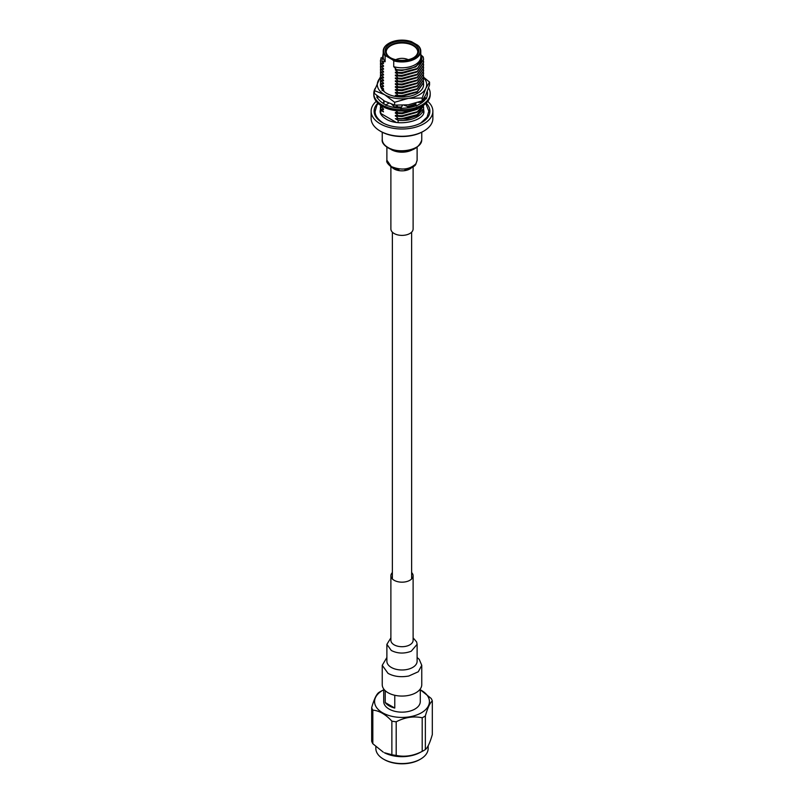 <?xml version="1.0" encoding="UTF-8"?>
<svg xmlns="http://www.w3.org/2000/svg" width="804" height="804" viewBox="0 0 804 804"><rect width="100%" height="100%" fill="white"/><g stroke="black" fill="none" stroke-linecap="round" stroke-linejoin="round"><path stroke-width="1.21" d="M381.659 87.174L382.945 89.947L382.061 89.385A21.607 12.482 0 0 0 386.714 93.395A21.607 12.482 0 0 0 410.271 96.098A21.607 12.482 0 0 0 423.607 84.571A21.607 12.482 0 0 0 423.547 83.576M380.413 83.978A21.607 12.482 0 0 0 382.061 89.385M380.433 77.626A24.703 14.261 0 0 0 378.141 80.882A24.703 14.261 0 0 0 384.533 94.651A24.703 14.261 0 0 0 408.392 98.349A24.703 14.261 0 0 0 425.859 88.259A24.703 14.261 0 0 0 423.557 77.616M380.493 76.581L374.453 90.631L384.533 94.651L394.623 102.279L408.392 98.349L422.17 98.018L422.17 100.872L425.859 94.711L429.547 84.963L429.547 82.108L423.587 77.184M422.17 98.018L425.859 88.259L429.547 82.108M374.453 90.631L374.453 93.485L384.533 101.113L394.623 105.133L408.392 104.801L422.17 100.872M394.623 102.279L394.623 105.133M423.607 84.732L423.527 83.737M382.061 90.611L382.945 89.947M382.995 89.365L384.362 91.777M375.237 88.299A28.21 16.291 0 0 0 373.79 93.445A28.21 16.291 0 0 0 382.051 104.962A28.21 16.291 0 0 0 412.794 108.49A28.21 16.291 0 0 0 430.21 93.445A28.21 16.291 0 0 0 428.542 87.937M373.79 93.445L373.79 94.721A28.21 16.291 0 0 0 382.051 106.239A28.21 16.291 0 0 0 412.794 109.766A28.21 16.291 0 0 0 430.21 94.721L430.21 93.445M415.055 103.324L415.768 105.847M419.437 101.907L418.14 102.359M418.743 102.45L422.904 101.887M415.789 103.113L416.13 105.706A25.517 14.733 0 0 1 405.99 107.997A25.517 14.733 0 0 1 405.638 108.027L400.663 108.48L402.462 105.364M427.266 91.395A25.517 14.733 0 0 1 427.517 93.445A25.517 14.733 0 0 1 427.205 95.746A25.517 14.733 0 0 1 427.145 95.957L426.361 98.822L425.919 98.57A25.517 14.733 0 0 1 420.04 103.867L416.231 106.068M427.356 93.103A25.517 14.733 0 0 0 427.055 91.937M388.724 103.193L385.608 105.153L390.091 106.47A25.517 14.733 0 0 0 390.412 106.57A25.517 14.733 0 0 0 400.854 108.158M378.543 96.982L376.815 97.354L379.106 99.947A25.517 14.733 0 0 0 379.267 100.128A25.517 14.733 0 0 0 385.99 104.922M376.734 95.495A25.517 14.733 0 0 0 377.347 97.244M426.281 93.766L427.487 93.023M424.13 98.018L425.447 99.254M424.683 97.043L426.361 98.822M383.277 103.455L384.081 102.631L382.332 102.832M384.081 102.631L383.488 100.289M391.759 104.319L395.196 107.646M402.352 105.364L401.719 106.651M404.151 105.274L410.191 107.394M423.829 131.052L423.135 131.464A29.889 17.256 180 0 1 380.865 131.464L380.171 131.052A30.874 17.829 0 0 0 423.829 131.052A30.874 17.829 0 0 0 432.874 118.449L432.874 111.193A30.874 17.829 180 0 1 413.819 127.655A30.874 17.829 180 0 1 380.171 123.796A30.874 17.829 180 0 1 371.126 111.193A30.874 17.829 180 0 1 376.242 101.364M423.798 98.57A30.874 17.829 180 0 1 423.829 98.59A30.874 17.829 180 0 1 425.276 99.485M427.758 101.364A30.874 17.829 180 0 1 432.874 111.193M374.272 112.982A27.899 16.11 180 0 1 375.217 110.269M426.16 103.133A27.899 16.11 180 0 1 429.899 111.193A27.899 16.11 180 0 1 412.673 126.077A27.899 16.11 180 0 1 382.272 122.58A27.899 16.11 180 0 1 374.101 111.193A27.899 16.11 180 0 1 377.84 103.133M398.111 122.59L398.111 120.288A21.607 12.482 0 0 0 423.607 108.017A21.607 12.482 0 0 0 423.517 106.842M413.517 57.747A15.809 9.125 0 0 0 417.809 51.496A15.809 9.125 0 0 0 413.176 45.044A15.809 9.125 0 0 0 395.95 43.064A15.809 9.125 0 0 0 386.191 51.496A15.809 9.125 0 0 0 390.483 57.747M386.201 51.808A15.809 9.125 180 0 1 396.201 43.627A15.809 9.125 180 0 1 413.176 45.667A15.809 9.125 180 0 1 417.799 51.808M390.121 57.546L390.121 57.546A16.794 9.698 180 0 1 390.121 43.838A16.794 9.698 180 0 1 413.879 43.838A16.794 9.698 180 0 1 413.879 57.546A16.794 9.698 180 0 1 390.121 57.546M395.779 59.697A9.497 5.487 180 0 1 408.221 59.697M386.362 56.179L392.483 59.717A18.301 10.563 0 0 0 414.944 58.159A18.301 10.563 0 0 0 417.638 45.195L411.517 41.667A18.301 10.563 0 0 0 389.056 43.215A18.301 10.563 0 0 0 386.362 56.179L385.116 55.868A18.793 10.854 180 0 1 383.206 51.094A18.793 10.854 180 0 1 388.704 43.426A18.793 10.854 180 0 1 388.885 43.326M381.468 115.083A21.607 12.482 180 0 1 380.744 113.434L396.181 122.349M380.413 107.394A21.607 12.482 0 0 0 380.392 108.017A21.607 12.482 0 0 0 380.744 110.259L380.744 113.434M380.744 110.259L383.488 111.846L383.036 111.032M422.633 109.595L417.356 115.625L407.216 118.962L395.367 118.701L398.111 120.288M392.483 59.717L393.729 60.843A18.793 10.854 180 0 0 420.793 51.094L420.793 56.943A18.793 10.854 180 0 1 393.729 66.682L393.729 60.843M417.638 45.195L418.884 46.32A18.793 10.854 180 0 1 420.793 51.094M385.116 55.868L385.116 61.717A18.793 10.854 180 0 1 383.206 56.943L383.206 51.094M420.793 56.391A18.824 10.864 180 0 1 393.779 66.712L393.729 66.682M385.116 61.717L385.066 61.687A18.824 10.864 180 0 1 383.206 56.391M420.512 53.798L421.286 55.406C424.944 63.687 410.171 71.827 396.483 69.556L393.779 66.712M385.066 61.687L381.84 61.416L383.206 53.305M396.483 69.556L395.367 69.285L395.367 70.008L398.08 72.4L402 72.531L417.266 68.521L423.587 59.345L423.226 57.004L420.512 54.451M423.587 59.516L417.266 68.873L402 72.883L395.367 72.169L398.08 75.285L402 75.405L417.266 71.395L423.587 62.23L423.487 60.963M423.587 62.4L417.266 71.747L402 75.757L395.367 75.043L398.08 78.169L402 78.29L417.266 74.28L423.587 65.104L423.487 63.838M423.587 65.285L417.266 74.631L402 78.641L395.367 77.928L398.08 81.043L402 81.174L417.266 77.164L423.587 67.988L423.487 66.722M423.587 68.159L417.266 77.506L402 81.526L395.367 80.812L398.08 83.928L402 84.048L417.266 80.038L423.587 70.873L423.487 69.606M423.587 71.043L417.266 80.39L402 84.4L395.367 83.686L398.08 86.812L402 86.932L417.266 82.923L423.587 73.747L423.487 72.481M423.587 73.928L417.266 83.274L402 87.284L395.367 86.571L398.08 89.686L402 89.817L417.266 85.807L423.587 76.631L423.487 75.365M423.587 76.802L417.266 86.149L402 90.169L395.367 89.455L398.08 92.571L402 92.691L417.266 88.681L423.587 79.516L423.487 78.249M423.587 79.686L417.266 89.033L402 93.043L395.367 92.329L398.08 95.455L402 95.575L417.266 91.566L423.587 82.39L423.487 81.124M423.587 82.571L417.266 91.917L402 95.927L395.367 95.214L396.121 96.58M415.336 104.48L407.889 106.852M401.256 107.455L395.367 106.741L395.668 107.716M423.256 99.394L421.919 102.128M423.587 99.857L423.467 101.415M419.799 107.354L417.266 109.203L402 113.213L395.367 112.5L398.08 115.615L402 115.746L417.266 111.736L422.974 105.615M423.145 105.505L417.266 112.078L402 116.098L395.367 115.384L398.08 118.5L402 118.62L417.266 114.61L423.587 105.213M423.587 105.615L417.266 114.962L402 118.972L395.367 118.701M381.196 57.586L380.413 60.782L380.774 62.963L383.488 63.556L383.488 62.833L381.84 61.416M380.533 62.4L380.774 65.848L383.488 66.441L383.488 65.717L380.774 63.315L380.413 60.963M380.533 65.285L380.774 68.732L383.488 69.315L383.488 68.601L380.774 66.199L380.413 63.838M380.533 68.159L380.774 71.606L383.488 72.199L383.488 71.476L380.774 69.084L380.413 66.722M380.533 71.043L380.774 74.491L383.488 75.084L383.488 74.36L380.774 71.958L380.413 69.606M380.533 73.928L380.774 77.375L383.488 77.958L383.488 77.244L380.774 74.842L380.413 72.481M380.533 76.802L380.774 80.249L383.488 80.842L383.488 80.119L380.774 77.727L380.413 75.365M380.533 79.686L380.774 83.134L383.488 83.716L383.488 83.003L380.774 80.601L380.413 78.249M380.533 82.571L380.774 86.018L383.488 86.601L383.488 85.877L380.774 83.485L380.413 81.124M382.483 89.234L383.488 89.485L383.488 88.762L380.774 86.37L380.413 84.008M380.533 105.615L380.774 109.063L383.488 109.645L383.488 108.932L380.774 106.53L380.473 105.254M383.488 111.846L380.774 109.414L380.413 107.053M421.638 59.064L415.909 66.832L402 70.511L395.367 70.008M416.693 69.204L402 73.395L395.367 72.883M416.693 72.079L402 76.279L395.367 75.767M416.693 74.963L402 79.154L395.367 78.651M416.693 77.847L402 82.038L395.367 81.526M416.693 80.722L402 84.922L395.367 84.41M416.693 83.606L402 87.797L395.367 87.294M416.693 86.49L402 90.681L395.367 90.169M416.693 89.365L402 93.565L395.367 93.053M416.693 92.249L402 96.44L395.367 95.937M396.161 105.254L398.08 106.972L401.457 107.103M407.306 106.61L415.246 104.178M415.377 104.59L408.683 107.133M400.955 107.977L395.367 107.455M421.608 102.208L423.025 99.726M395.367 110.339L398.08 112.741L402 112.861L417.266 108.852L418.834 107.786M423.376 101.495L423.557 98.952M416.693 109.535L402 113.726L395.367 113.223M416.693 112.419L402 116.61L395.367 116.098M383.488 63.556L382.804 62.26M383.488 66.441L382.804 65.144M383.488 69.315L382.804 68.018M383.488 72.199L382.804 70.903M383.488 75.084L382.804 73.787M383.488 77.958L382.804 76.661M383.488 80.842L382.804 79.546M383.488 83.716L382.804 82.43M383.488 86.601L382.804 85.304M383.488 89.485L382.804 88.189M380.543 105.294L380.774 106.178L383.488 106.771M383.488 109.645L382.804 108.359M416.693 115.294L407.216 118.962M383.488 103.887L383.488 103.163M428.783 110.269A27.899 16.11 180 0 1 429.728 112.982M371.126 111.193L371.126 118.449A30.874 17.829 0 0 0 380.171 131.052L380.865 131.464M383.508 759.137L384.201 759.539A25.165 14.532 180 0 0 419.799 759.549A25.165 14.532 180 0 1 419.799 759.549L420.492 759.137A26.16 15.105 180 0 1 383.508 759.137A26.16 15.105 180 0 1 375.84 748.464L375.84 746.725M428.16 745.831L428.16 748.464A26.16 15.105 180 0 1 420.492 759.137L419.799 759.539M425.356 715.942L425.356 749.549C427.668 747.72 429.989 742.715 432.321 734.534L432.321 700.937C430.009 702.756 427.688 707.761 425.356 715.942A30.874 17.829 180 0 1 423.829 716.897A30.874 17.829 180 0 1 422.19 717.771C413.547 715.942 404.884 717.289 396.191 721.791A30.874 17.829 180 0 1 391.87 721.128C385.538 714.314 379.197 710.646 372.835 710.143A30.874 17.829 180 0 1 371.679 707.641C373.991 699.49 376.312 694.485 378.644 692.636A30.874 17.829 180 0 1 380.171 691.681A30.874 17.829 180 0 1 381.207 691.108L383.528 689.892A27.426 15.839 180 0 1 383.719 689.792M425.356 749.549A30.874 17.829 180 0 1 423.829 750.494A30.874 17.829 180 0 1 422.793 751.067A30.874 17.829 180 0 1 422.19 751.378L422.19 717.771M420.281 689.792A27.426 15.839 180 0 1 420.472 689.892A27.426 15.839 180 0 1 421.396 712.796A27.426 15.839 180 0 1 382.603 712.796A27.426 15.839 180 0 1 382.603 690.405A27.426 15.839 180 0 1 383.528 689.892M420.472 689.892L431.165 698.435A30.874 17.829 180 0 1 432.321 700.937M420.281 688.988L420.281 701.601A18.281 10.552 180 0 1 414.924 709.058A18.281 10.552 180 0 1 395.005 711.349A18.281 10.552 180 0 1 383.719 701.601L383.719 688.988M385.216 690.676L385.216 702.545A18.281 10.552 0 0 0 394.774 708.063L394.774 695.279M372.835 710.143L372.835 743.74A30.874 17.829 180 0 1 371.679 741.248L371.679 707.641M396.191 721.791L396.191 755.398A30.874 17.829 180 0 1 391.87 754.725L391.87 721.128M422.793 751.067L419.618 752.735A26.16 15.105 180 0 1 384.382 752.735L391.87 754.725M396.191 755.398C404.834 757.227 413.497 755.881 422.19 751.378M372.835 743.74L383.267 752.152M385.216 702.545L394.774 708.063M417.115 160.247L415.799 164.277L414.472 165.333M411.769 167.061L411.377 167.875A11.115 6.422 180 0 1 394.141 168.971A11.115 6.422 180 0 1 392.583 167.835M413.115 166.317L413.115 228.969A11.115 6.422 180 0 1 406.251 234.899A11.115 6.422 180 0 1 394.141 233.502A11.115 6.422 180 0 1 390.885 228.969L390.885 166.84M382.242 665.521L382.242 684.656A19.758 11.407 0 0 0 388.03 692.726A19.758 11.407 0 0 0 409.558 695.199A19.758 11.407 0 0 0 421.758 684.656L421.758 665.511M392.372 572.559A11.115 6.422 0 0 0 390.885 575.754A11.115 6.422 0 0 0 394.141 580.297A11.115 6.422 0 0 0 406.251 581.684A11.115 6.422 0 0 0 413.115 575.754A11.115 6.422 0 0 0 411.628 572.559M411.859 166.971C411.186 168.368 404.744 170.056 405.045 169.744C403.759 170.418 414.532 167.745 415.799 164.277L417.115 160.408L417.115 147.222M412.784 149.574A15.115 8.723 180 0 1 391.307 149.634A15.115 8.723 180 0 1 391.226 149.584M416.02 163.664C409.668 169.694 401.437 170.659 391.307 166.569L386.885 160.237M421.758 139.333L421.728 140.097C421.678 149.675 399.015 154.418 388.03 147.494C384.01 145.162 382.091 142.248 382.272 138.75M421.758 139.414L421.718 140.187C418.924 147.936 412.07 151.725 401.146 151.544C394.302 152.187 380.815 145.866 382.242 139.434L382.242 139.353M386.885 661.109L386.885 644.326L391.307 650.496C397.548 653.622 404.191 653.873 411.226 651.24L417.115 644.316L417.115 661.26M386.885 661.26A15.115 8.723 0 0 0 391.307 667.431A15.115 8.723 0 0 0 405.829 669.702A15.115 8.723 0 0 0 417.115 661.27L417.115 661.109M386.885 657.491L382.242 665.3L388.03 673.36C393.859 676.556 400.784 677.43 408.794 676.013L418.281 671.762L421.758 665.3L419.226 659.35L417.115 657.491M390.885 575.754L390.885 640.285A11.115 6.422 0 0 0 390.885 640.296A11.115 6.422 0 0 0 394.141 644.828A11.115 6.422 0 0 0 408.673 645.421A11.115 6.422 0 0 0 413.115 640.285L413.115 575.754M411.628 232.165L411.628 578.96M392.372 232.165L392.372 578.96M383.538 123.273C377.609 119.293 374.815 115.273 375.177 111.193L376.915 105.234L378.192 103.465M380.392 109.424L380.111 111.193C380.001 113.846 381.97 116.449 386.01 119.002C398.462 127.223 425.246 120.69 423.889 111.193L423.607 109.424M425.808 103.465L428.823 111.193L427.085 117.143L420.512 123.243M423.607 108.017L423.607 112.962M380.392 108.017L380.392 112.962M390.784 148.82L394.01 150.258L402.744 151.453L409.648 150.358L413.226 148.81M421.758 139.424L421.758 132.208M386.885 147.222L386.885 160.398C386.081 161.855 387.84 164.257 392.141 167.614L398.935 169.744L392.251 167.071M382.242 139.424L382.242 132.208M417.115 644.316L416.633 641.944L413.115 637.884M390.885 637.884L386.885 644.336"/></g></svg>
